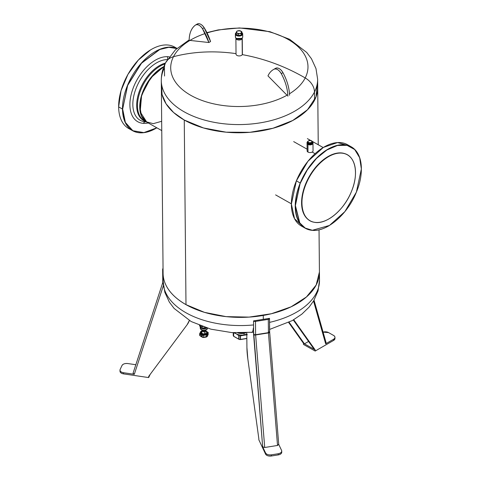 <?xml version="1.0" encoding="UTF-8"?>
<svg xmlns="http://www.w3.org/2000/svg" width="480" height="480" viewBox="0 0 480 480"><rect width="100%" height="100%" fill="white"/><g stroke="black" fill="none" stroke-linecap="round" stroke-linejoin="round"><path stroke-width="0.72" d="M317.334 83.304L315.996 96.924L307.518 109.728L292.704 120.51L272.922 128.274L250.026 132.294L226.152 132.186L203.526 127.968L184.26 120.036L173.616 112.53L166.092 103.866L162.042 94.464L161.664 84.756M185.988 304.65L184.26 120.036A78.168 44.64 -0.5 0 0 269.64 129.132A78.168 44.64 -0.5 0 0 317.706 87.39L317.706 87.39A78.168 44.64 179.5 0 1 314.544 100.218L314.466 92.034A78.168 44.64 -0.5 0 0 317.628 79.206A78.168 44.64 179.5 0 1 314.466 92.034L314.544 100.218A78.168 44.64 179.5 0 1 228.624 132.396A78.168 44.64 179.5 0 1 161.37 88.854A78.168 44.64 -0.5 0 0 184.26 120.036L185.988 304.65A78.168 44.64 179.5 0 1 163.092 273.468A78.168 44.64 -0.5 0 0 263.268 315.432A78.168 44.64 -0.5 0 0 319.428 272.004A78.168 44.64 179.5 0 1 271.368 313.746A78.168 44.64 179.5 0 1 185.988 304.65L204.462 312.354L226.116 316.626L249.084 317.106L271.374 313.74L291.06 306.834L306.438 296.97L316.176 285.012L319.428 271.992A78.168 44.64 -0.5 0 1 319.428 272.004L319.506 280.194A78.168 44.64 179.5 0 1 269.562 322.374A78.168 44.64 -0.5 0 0 319.506 280.194L318.054 290.844L313.728 300.744L309.072 307.164L301.842 314.148L292.26 320.598L269.628 329.418M263.304 319.332L263.268 315.432L263.304 319.332M253.578 324.936A78.168 44.64 179.5 0 1 163.17 281.652A78.168 44.64 -0.5 0 0 163.17 281.652A78.168 44.64 -0.5 0 0 253.578 324.936M164.532 76.026L164.454 67.836A78.168 44.64 -0.5 0 0 161.292 80.664A78.168 44.64 -0.5 0 0 228.552 124.206A78.168 44.64 -0.5 0 0 314.466 92.034A78.168 44.64 179.5 0 1 228.552 124.206A78.168 44.64 179.5 0 1 161.292 80.664C161.28 74.334 162.732 68.34 165.648 62.676A17.148 13.488 27.1 0 1 173.478 56.7A68.64 39.198 -0.5 0 0 204.276 101.244A68.64 39.198 -0.5 0 0 287.802 94.782A68.64 39.198 179.5 0 1 204.276 101.244A68.64 39.198 179.5 0 1 173.478 56.7A17.148 13.488 -152.9 0 0 165.648 62.676A17.148 13.488 -152.9 0 0 164.454 67.836M289.476 93.786A68.64 39.198 -0.5 0 0 305.208 77.946A17.148 13.488 27.1 0 1 314.466 92.034A17.148 13.488 -152.9 0 0 305.208 77.946A68.64 39.198 -0.5 0 0 282.69 36.654A68.64 39.198 -0.5 0 0 207.084 32.928A68.64 39.198 179.5 0 1 282.69 36.654A68.64 39.198 179.5 0 1 305.208 77.946A154.446 121.464 -152.9 0 0 242.262 54.63A154.446 121.464 27.1 0 1 305.208 77.946A68.64 39.198 179.5 0 1 289.476 93.786M205.224 33.522A68.64 39.198 -0.5 0 0 173.478 56.7A68.64 39.198 179.5 0 1 205.224 33.522M236.028 53.628A154.446 121.464 -152.9 0 0 173.478 56.7A154.446 121.464 27.1 0 1 236.028 53.628M242.184 37.998L242.184 38.148A3.114 1.776 179.5 0 1 242.058 38.658L242.052 38.106L242.058 38.658A3.114 1.776 179.5 0 1 238.638 39.942A3.114 1.776 179.5 0 1 235.956 38.208L235.956 38.052M242.256 38.184L242.406 54.084A3.186 1.818 179.5 0 1 242.274 54.606L242.124 38.706L242.274 54.606A3.186 1.818 179.5 0 1 238.776 55.92A3.186 1.818 179.5 0 1 236.034 54.144L235.89 38.244A3.186 1.818 -0.5 0 0 238.626 40.014A3.186 1.818 -0.5 0 0 242.124 38.706A3.186 1.818 -0.5 0 0 242.256 38.184A3.186 1.818 -0.5 0 0 242.226 37.95M145.746 121.488A32.49 18.96 -60.5 0 1 138.99 92.244A32.49 18.96 -60.5 0 1 165.438 63.084A32.49 18.96 119.5 0 0 138.99 92.244A32.49 18.96 119.5 0 0 145.746 121.488M165.024 63.942A32.316 18.858 119.5 0 0 140.154 91.59A32.316 18.858 119.5 0 0 144.45 120.822A32.316 18.858 -60.5 0 1 140.154 91.59A32.316 18.858 -60.5 0 1 165.024 63.942M145.266 121.782A33.936 19.806 -60.5 0 1 135.546 89.826A33.936 19.806 -60.5 0 1 167.388 59.592A33.936 19.806 119.5 0 0 135.546 89.826A33.936 19.806 119.5 0 0 145.266 121.782L146.292 121.86M148.242 122.964A36.384 21.234 -60.5 0 1 143.544 123.36A36.384 21.234 -60.5 0 1 132.924 88.74A36.384 21.234 -60.5 0 1 167.724 56.694A2.604 2.034 -86.8 0 0 167.76 58.998A2.604 2.034 93.2 0 1 167.724 56.694A36.384 21.234 -60.5 0 1 169.224 56.856M143.544 123.36A2.604 2.034 93.2 0 1 145.47 121.794A2.604 2.034 -86.8 0 0 143.544 123.36M150.54 49.902L138.27 60.096L127.92 74.37L121.044 90.606L118.638 106.422L121.05 90.582L127.92 74.37L138.252 60.12L150.618 49.854L138.306 60.096L127.944 74.388L121.056 90.636L118.644 106.89A46.758 27.288 -60.5 0 1 138.636 59.736A46.758 27.288 -60.5 0 1 174.696 47.094L176.982 48.384M176.79 48.552L168.828 47.304L159.804 49.494L141.51 63.228L127.668 85.416L122.658 109.068L127.542 85.302L141.468 63.018L159.87 49.29L168.924 47.142L176.898 48.456A46.758 27.288 119.5 0 0 141.468 63.018A46.758 27.288 119.5 0 0 122.49 109.068L125.376 122.418L132.828 130.704L143.85 132.624L156.834 127.812L143.934 132.618L132.87 130.728L125.388 122.442L122.658 109.068L127.668 85.416L141.51 63.228L159.804 49.494L168.828 47.304L176.79 48.552M156.678 127.908L143.736 132.69L132.69 130.764L125.22 122.454L122.49 109.068L118.644 106.89L122.49 109.068A46.758 27.288 119.5 0 0 132.558 130.686A46.758 27.288 119.5 0 0 156.678 127.908M132.558 130.686L128.706 128.514A46.758 27.288 -60.5 0 1 118.644 106.89M146.766 122.13L140.178 111.84L141.636 95.13L150.612 77.994L163.89 66.588A32.316 18.858 119.5 0 0 141.654 95.058A32.316 18.858 119.5 0 0 146.688 122.088A32.316 18.858 119.5 0 0 146.772 122.13M161.922 67.86L153.438 74.916L146.31 84.756L141.564 95.946L139.902 106.848L141.552 95.97L146.31 84.756L153.456 74.898L162 67.812L153.492 74.892L146.328 84.768L141.57 96L139.902 106.944L141.534 115.938L146.214 121.788L153.264 123.66L161.676 121.29M309.918 220.668A37.878 22.104 -60.5 0 1 309.75 220.578A37.878 22.104 -60.5 0 1 305.64 183.924L305.976 184.116A37.878 22.104 119.5 0 0 310.086 220.764A37.878 22.104 119.5 0 0 351.456 191.46A37.878 22.104 119.5 0 0 347.346 154.806A37.878 22.104 119.5 0 0 305.976 184.116L305.64 183.924A37.878 22.104 -60.5 0 1 347.01 154.614A37.878 22.104 -60.5 0 1 347.178 154.71M329.46 225.45L312.234 230.346L305.106 228.15L299.664 223.008L295.236 205.578L300.222 183.018L295.404 205.578L299.82 222.966L305.25 228.09L312.36 230.286L329.46 225.45L344.868 211.62L356.382 192.12L361.362 168.978L359.652 157.722L354.714 149.556L347.046 145.326L337.44 145.476L326.904 149.982L316.518 158.382L307.362 169.806L300.378 183.078L307.224 169.716L316.404 158.262L326.82 149.838L337.38 145.32L347.004 145.17L354.696 149.412L359.652 157.596L361.362 168.978M300.378 183.078C309.306 160.296 331.08 142.08 345.804 145.08C361.008 146.91 366.078 169.458 356.382 192.12C347.46 214.896 325.68 233.112 310.956 230.112C295.758 228.282 290.682 205.734 300.378 183.078M291.384 204.042L296.364 180.804L291.384 204.042L294.552 218.736L303.456 227.04M305.304 228.258L301.452 226.086A46.758 27.288 -60.5 0 1 296.376 180.84L307.878 161.304L323.364 147.42L307.92 161.292L296.376 180.84L300.222 183.018A46.758 27.288 119.5 0 0 305.304 228.258A46.758 27.288 119.5 0 0 329.424 225.48M361.362 168.93A46.758 27.288 119.5 0 0 351.294 146.838A46.758 27.288 119.5 0 0 300.222 183.018L296.376 180.84A46.758 27.288 -60.5 0 1 347.442 144.666A46.758 27.288 -60.5 0 1 349.29 145.884L337.584 142.548L323.364 147.42M323.322 147.444L307.896 161.28L296.364 180.804L291.384 203.994M351.456 191.46C344.142 210.156 326.172 225.012 314.22 222.258C302.118 220.494 298.188 202.326 305.976 184.116C313.29 165.414 331.254 150.558 343.212 153.312C355.314 155.076 359.244 173.244 351.456 191.46M293.682 141.612L307.116 149.196L293.682 141.612M312.18 152.058L315.042 153.672L312.18 152.058M314.046 300.216L326.16 342.96L325.668 343.824L313.542 301.05L325.668 343.824L333.576 339.258L333.588 340.422L315.174 351.054L315.162 349.884L293.742 319.746L315.162 349.884L314.16 349.32L293.316 319.998L314.16 349.32L315.162 349.884L315.174 351.054L303.456 344.436L303.444 343.266L314.16 349.32L304.452 343.836L289.122 322.266L304.452 343.836L308.568 341.454L304.452 343.836L303.444 343.266L303.456 344.436L315.174 351.054L333.588 340.422L334.86 337.902M333.576 335.43L328.554 332.592L333.576 335.43C335.412 336.696 335.412 337.968 333.576 339.258A4.734 2.706 -0.5 0 0 334.962 337.32A4.734 2.706 -0.5 0 0 333.576 335.43M334.962 337.32L334.974 338.484A4.734 2.706 179.5 0 1 333.588 340.422L333.576 339.258L325.668 343.824L325.71 342.462M323.088 332.124L328.554 332.592A4.734 2.706 -0.5 0 0 323.088 332.124M288.678 322.488L303.444 343.266L288.678 322.488M163.044 268.284L162.708 269.01L163.044 268.284M163.062 269.874L162.708 269.01A1.656 0.948 -0.5 0 0 162.648 269.262A1.656 0.948 -0.5 0 0 163.062 269.874M135.834 364.728L127.794 363.552A4.734 2.706 -0.5 0 0 121.998 365.502L120.156 369.426L121.998 365.502C123.012 363.948 124.944 363.3 127.794 363.552L135.834 364.728M150.156 374.394L148.668 377.574L148.656 376.41L148.668 377.574L150.156 374.394M120.168 370.596C119.694 372.228 120.81 373.32 123.516 373.884L148.668 377.574L123.516 373.884L123.504 372.72C120.798 372.156 119.682 371.058 120.156 369.426A4.734 2.706 -0.5 0 0 119.994 370.146A4.734 2.706 -0.5 0 0 123.504 372.72L134.31 374.304L123.504 372.72L123.516 373.884A4.734 2.706 179.5 0 1 120.006 371.31L119.994 370.146M162.774 282.576A1.656 1.008 -161.8 0 0 162.762 282.606A1.656 1.008 18.2 0 0 163.242 283.668A1.656 1.008 -161.8 0 1 162.762 282.606L133.05 373.212L134.31 374.304L133.08 373.146L162.744 282.678M163.416 285.558L134.31 374.304L163.416 285.558M189.318 320.52L187.134 324.714L148.656 376.41L187.134 324.714A23.676 18.744 -154.9 0 0 188.682 322.122A23.676 18.744 -154.9 0 0 189.318 320.52M188.856 321.726L189.384 320.556A23.676 18.744 25.1 0 1 189.048 321.336L188.682 322.122M163.218 283.176L162.774 282.54L162.648 269.262M255.63 334.974A1.656 0.564 175.4 0 1 253.62 334.71A2.838 0.594 80.9 0 1 253.584 334.038A1.656 0.948 -0.5 0 0 255.618 334.698L264.714 447.498L262.668 446.808L253.62 334.71A1.656 0.564 -4.6 0 0 255.63 334.974L268.434 332.934L277.518 445.458L264.714 447.498L255.618 334.698L268.422 332.658L255.63 334.974M255.618 334.698L255.492 321.42L268.296 319.38L268.422 332.658L255.618 334.698A1.656 0.948 179.5 0 1 253.584 334.038L253.536 328.536A1.656 0.948 -0.5 0 0 253.614 328.662L253.542 320.886L269.514 318.342L268.296 319.38L255.492 321.42L253.542 320.886A1.656 0.948 -0.5 0 0 255.492 321.42L255.618 334.698M247.836 358.998L246.924 347.538L246.786 332.772L246.924 347.538A23.676 4.932 -99.1 0 0 247.836 358.998L258.828 438.636L247.836 358.998M258.84 439.8L258.828 438.636L258.84 439.8L265.578 454.122L258.84 439.8M251.088 332.286C252.27 332.874 253.02 331.488 253.344 328.128L262.668 446.808L265.566 452.958L265.578 454.122C266.592 455.664 268.524 456.288 271.374 456L278.232 454.908C280.938 454.308 282.054 453.198 281.58 451.572M281.73 451.092A4.734 2.706 -0.5 0 0 281.574 450.408L278.724 444.36L281.574 450.408C282.042 452.034 280.926 453.144 278.226 453.744A4.734 2.706 -0.5 0 0 281.73 451.092L281.742 452.256A4.734 2.706 179.5 0 1 278.232 454.908L271.374 456L271.362 454.836L278.226 453.744L278.232 454.908L278.226 453.744L271.362 454.836L271.374 456A4.734 2.706 179.5 0 1 265.578 454.122L265.566 452.958A4.734 2.706 -0.5 0 0 271.362 454.836C268.512 455.124 266.58 454.494 265.566 452.958L262.668 446.808L264.714 447.498L277.518 445.458L278.736 444.474L269.676 332.28A1.656 0.564 -4.6 0 0 269.622 332.16A1.656 0.564 175.4 0 1 269.676 332.28A1.656 0.564 175.4 0 1 268.434 332.934A1.656 0.564 -4.6 0 0 269.676 332.28L269.646 331.722M278.676 444.258L277.518 445.458L268.434 332.934L268.296 319.38A1.656 0.948 -0.5 0 0 269.526 318.45A1.656 0.948 -0.5 0 0 269.514 318.342L253.542 320.886L253.614 328.662M269.526 318.45L269.652 331.728A1.656 0.948 -0.5 0 1 268.422 332.658L269.592 331.488L269.544 326.124M269.514 318.558L269.586 326.118M282.948 72.648L281.274 73.62A7.104 4.098 -120 0 0 274.164 69.174L275.838 68.208A7.104 4.098 60 0 1 282.948 72.648A35.508 20.502 60 0 1 289.542 95.256C289.296 87.936 287.1 80.4 282.948 72.648C280.656 68.958 278.286 67.482 275.838 68.208L274.164 69.174A35.508 20.502 -120 0 0 273.444 69.558A35.508 20.502 -120 0 0 267.966 75.894C269.382 72.756 271.446 70.518 274.164 69.174C276.612 68.448 278.982 69.93 281.274 73.62L282.948 72.648M287.868 96.222A35.508 20.502 -120 0 0 281.274 73.62C285.426 81.366 287.622 88.902 287.868 96.222M273.444 69.558L275.118 68.592A35.508 20.502 60 0 1 275.838 68.208M287.022 95.22L267.966 75.894L287.022 95.22M161.76 130.596L146.856 122.178A32.316 18.858 -60.5 0 1 141.522 96.162A32.316 18.858 -60.5 0 1 162.504 67.518L163.374 68.01L162.504 67.518L162 67.812M162.504 67.518A32.316 18.858 -60.5 0 1 163.806 66.81M307.968 144.336L307.926 144.408A2.958 1.692 179.5 0 1 307.056 143.184A2.958 1.692 -0.5 0 0 307.056 143.232A2.958 1.692 -0.5 0 0 307.926 144.408L307.968 144.336M312.972 143.124A2.958 1.692 179.5 0 1 311.196 144.744A2.958 1.692 179.5 0 1 307.926 144.408A2.958 1.692 -0.5 0 0 311.154 144.756A2.958 1.692 -0.5 0 0 312.978 143.172A2.958 1.692 -0.5 0 0 312.972 143.124M312.978 143.172L313.05 150.852A2.958 1.692 179.5 0 1 311.226 152.43A2.958 1.692 179.5 0 1 307.998 152.088L307.926 144.408L307.998 152.088A2.958 1.692 179.5 0 1 307.128 150.906L307.056 143.232M197.07 24.144A7.104 4.098 60 0 1 197.292 24A7.104 4.098 60 0 1 204.168 27.726L202.494 28.692A7.104 4.098 -120 0 0 195.618 24.966A7.104 4.098 -120 0 0 195.396 25.11A35.508 20.502 -120 0 0 189.156 40.47C189.264 33.348 191.34 28.224 195.396 25.11C197.64 23.982 200.004 25.176 202.494 28.692L208.884 42.522L189.948 40.416L208.884 42.522A35.508 20.502 -120 0 0 202.494 28.692L204.168 27.726A35.508 20.502 60 0 1 210.558 41.556L208.884 42.522L210.558 41.556L204.168 27.726C201.678 24.21 199.314 23.016 197.07 24.144M205.578 327.942L205.572 327.618L205.578 327.942A4.5 2.568 179.5 0 1 204.504 328.116L204.498 327.264L204.504 328.116A4.5 2.568 -0.5 0 0 205.578 327.942L206.178 327.81L205.578 327.942M202.968 326.736A4.5 2.568 179.5 0 1 201.108 326.256L201.12 327.618A4.5 2.568 179.5 0 1 200.34 327.174L200.328 325.818A4.5 2.568 179.5 0 1 200.16 325.686M200.328 325.818L200.34 327.174L199.434 325.248L200.34 327.174A4.5 2.568 -0.5 0 0 200.67 327.39L200.97 327.564A4.086 2.334 -0.5 0 0 206.208 327.822A4.086 2.334 179.5 0 1 200.97 327.564A4.086 2.334 179.5 0 1 200.826 327.48M200.67 327.39A4.5 2.568 -0.5 0 0 201.12 327.618L204.504 328.116L201.12 327.618L201.108 326.256M206.796 328.008A3.672 2.094 179.5 0 1 203.016 328.776A3.672 2.094 179.5 0 1 200.286 327.126A3.672 2.094 -0.5 0 0 203.016 328.776A3.672 2.094 -0.5 0 0 206.796 328.008M200.388 327.438A3.672 2.094 -0.5 0 0 201.288 329.484A3.672 2.094 -0.5 0 0 206.562 329.436A3.672 2.094 -0.5 0 0 207.432 328.572A3.672 2.094 -0.5 0 0 207.552 328.236A3.672 2.094 179.5 0 1 207.432 328.572L207.426 328.2L207.432 328.572A3.672 2.094 179.5 0 1 203.4 330.084A3.672 2.094 179.5 0 1 200.238 328.038L200.226 326.772M206.514 329.46A3.552 2.028 179.5 0 1 206.472 329.49A3.552 2.028 179.5 0 1 201.372 329.538A3.552 2.028 179.5 0 1 201.33 329.514M202.2 330.69A1.782 1.02 -0.5 0 0 204.432 331.41L204.504 331.722A2.022 1.152 179.5 0 1 201.912 330.612A2.022 1.152 179.5 0 1 202.038 330.24M202.038 330.168L202.038 330.258A1.896 1.08 179.5 0 0 203.664 331.314A1.896 1.08 179.5 0 0 205.746 330.534L205.746 330.162L205.746 330.534A1.896 1.08 179.5 0 0 205.824 330.222A2.022 1.152 179.5 0 1 205.956 330.576A2.022 1.152 179.5 0 1 204.504 331.722L204.432 331.41A1.782 1.02 -0.5 0 0 205.668 330.66M203.37 337.488L202.188 337.026L203.694 337.248L203.37 337.488L204.954 336.99L203.37 337.488M202.596 337.374L202.188 337.026L202.596 337.374L202.188 337.026L202.17 335.208L204.858 334.548L204.942 335.034L203.676 335.424L203.442 334.992L203.676 335.424L202.17 335.208L201.444 334.536L201.684 334.104L202.5 334.854L202.17 335.208L203.676 335.424L204.942 335.034L204.858 334.548L206.994 334.134L207.756 332.496L207.504 331.962L205.992 331.344L207.504 331.962L208.02 332.922L207.756 332.496L206.994 334.134L207.366 336.288L208.032 334.746L208.02 332.922L207.336 334.386L206.232 335.022L206.298 334.536L206.232 335.022L204.942 335.034L206.232 335.022L207.336 334.386L208.02 332.922L208.032 334.746L206.406 337.002L204.87 337.158M206.976 336.678L204.954 336.99L207.348 336.204L207.336 334.578M206.406 337.002L206.232 335.022L206.25 336.84M207.3 335.976L208.26 334.332M205.548 333.546L206.664 334.332L205.548 333.546M206.586 333.648L205.956 333.144L206.586 333.648M201.702 333.018L201.684 331.236L201.552 333.612L203.088 333.696L201.552 333.612L201.702 333.018L200.598 333.654L201.9 333.066M200.982 333.942L201.552 333.612L200.982 333.942M199.674 333.624L199.686 335.436L202.278 337.248L203.52 337.5L206.358 337.05L207.366 336.288M200.964 331.296L199.674 333.66L199.896 333.294L200.298 334.152L200.316 335.97L199.896 333.294L200.154 333.132L200.298 334.152L201.444 334.536L201.462 336.498L200.316 335.97L199.914 335.112L200.376 336.12L202.188 337.026L201.462 336.498L201.444 334.536L200.298 334.152L200.406 333.672L201.684 334.104L201.444 334.536L202.17 335.208L202.188 337.026L203.694 337.248L203.676 335.424L203.694 337.248L204.954 336.99M203.526 334.734A16.572 3.762 80.1 0 1 203.166 333.888A16.572 3.762 -99.9 0 0 203.526 334.734M199.896 333.294L200.916 331.494L200.154 333.132L200.406 333.672L203.442 334.992L206.634 334.26L207.504 332.406M201.612 331.098L200.916 331.494L201.612 331.098M207.612 332.064L208.02 332.922L208.242 332.55M208.218 332.7L208.032 334.746M204.546 333.918L204.504 331.722A2.022 1.152 -0.5 0 0 205.956 330.576L206.064 332.718A2.112 1.206 179.5 0 1 204.546 333.918A2.112 1.206 179.5 0 1 201.846 332.754L201.912 330.612A2.022 1.152 -0.5 0 0 204.504 331.722L204.546 333.918M201.894 331.242L201.156 331.464L201.552 331.392L201.156 331.464L200.436 333.354L201.276 331.53M206.634 334.26L207.57 332.406L206.016 331.758M207.57 332.406L206.754 334.152L207.474 332.46M204.792 334.41L206.298 334.536L206.994 334.134M202.836 334.866L201.858 334.002L203.292 334.878M201.156 331.464L200.34 333.21L201.948 334.044M201.858 334.002L202.722 334.794M200.364 328.38C202.128 330.906 204.444 331.104 207.306 328.968L207.318 328.896A3.552 2.028 179.5 0 1 203.628 330.366A3.552 2.028 179.5 0 1 200.388 328.614A3.552 2.028 -0.5 0 0 203.628 330.366A3.552 2.028 -0.5 0 0 207.318 328.896L207.24 329.028M206.952 329.376A3.396 1.938 179.5 0 1 203.934 330.468A3.396 1.938 179.5 0 1 200.892 329.43M207.318 328.896A3.552 2.028 -0.5 0 0 207.444 328.554A3.552 2.028 179.5 0 1 207.318 328.896L207.318 328.896M200.79 329.124A3.552 2.028 -0.5 0 0 203.928 330.168A3.552 2.028 -0.5 0 0 207.054 329.07L207.048 329.07M203.424 330.114A2.208 1.26 -0.5 0 0 204.438 330.102A2.208 1.26 179.5 0 1 203.424 330.114M245.934 332.808A7.932 4.53 179.5 0 1 244.05 333.306L244.122 332.904A8.208 4.686 -0.5 0 0 244.326 332.868A8.208 4.686 179.5 0 1 244.122 332.904L244.05 333.306A7.932 4.53 179.5 0 1 237.708 332.886A7.932 4.53 -0.5 0 0 244.05 333.306L244.068 334.878A7.932 4.53 179.5 0 1 236.196 333.786A7.932 4.53 179.5 0 1 234.864 332.784A7.932 4.53 -0.5 0 0 236.196 333.786L233.646 332.718L236.19 333.786A7.932 4.53 -0.5 0 0 244.068 334.878L244.05 333.306A7.932 4.53 -0.5 0 0 245.934 332.808M239.322 332.916A8.208 4.686 -0.5 0 0 244.122 332.904A8.208 4.686 179.5 0 1 239.322 332.916M246.798 334.032A7.932 4.53 179.5 0 1 244.068 334.878A7.932 4.53 -0.5 0 0 246.798 334.032M238.746 335.604L236.196 333.786L238.926 335.688L238.806 339.228L233.676 336.288L238.782 339.174L238.746 335.604M233.256 335.55L233.238 335.502A8.76 5.004 -0.5 0 0 233.562 336.186L238.974 339.288A8.724 4.98 -0.5 0 0 240.294 339.474L246.84 338.43L240.288 339.426L240.258 335.874L240.288 339.426A8.76 5.004 179.5 0 1 238.962 339.234L238.926 335.688A8.76 5.004 -0.5 0 0 240.258 335.874L247.374 334.716L240.258 335.874A8.76 5.004 179.5 0 1 238.926 335.688L238.962 339.234L233.676 336.288L233.646 332.724L233.598 336.252A8.724 4.98 179.5 0 1 233.484 336.042M240.45 339.576L246.84 338.526L240.45 339.576M239.196 339.426L240.3 339.582A8.286 4.734 179.5 0 1 239.196 339.426M240.498 339.42L246.84 338.376L240.498 339.42L240.468 335.85L240.498 339.42M233.214 332.7L233.238 335.502A8.76 5.004 179.5 0 0 233.562 336.186L233.532 332.718L233.562 336.186M238.824 339.24L233.688 336.336L238.824 339.24M233.682 336.336L233.988 336.486M235.392 36.948A3.672 2.094 -0.5 0 0 235.494 37.44A3.672 2.094 179.5 0 1 235.392 36.948L235.362 34.038A3.672 2.094 -0.5 0 0 235.47 34.524L235.494 37.44A3.672 2.094 -0.5 0 0 236.436 38.4A3.672 2.094 -0.5 0 0 241.71 38.346A3.672 2.094 -0.5 0 0 242.622 36.39M241.926 32.622L242.7 33.966A3.672 2.094 -0.5 0 0 242.592 33.474A3.672 2.094 179.5 0 1 242.7 33.966A3.672 2.094 179.5 0 1 239.484 36.078A3.672 2.094 179.5 0 1 235.47 34.524A3.672 2.094 -0.5 0 0 239.484 36.078A3.672 2.094 -0.5 0 0 242.7 33.966L242.73 36.882A3.672 2.094 179.5 0 1 239.514 38.994A3.672 2.094 179.5 0 1 235.494 37.44L235.47 34.524L236.124 32.778A3.432 1.962 -0.5 0 0 235.698 34.296L235.47 34.524A3.672 2.094 179.5 0 1 235.362 34.038A3.672 2.094 179.5 0 1 236.142 32.73M241.926 32.694A3.672 2.094 179.5 0 1 242.538 33.354M242.364 33.318A3.432 1.962 -0.5 0 0 241.926 32.736L242.364 33.318C243.63 35.736 236.55 36.774 235.698 34.296A3.432 1.962 -0.5 0 0 239.85 35.706A3.432 1.962 -0.5 0 0 242.364 33.318M241.668 38.376A3.552 2.028 179.5 0 1 241.626 38.4A3.552 2.028 179.5 0 1 236.52 38.448A3.552 2.028 179.5 0 1 236.478 38.424L241.668 38.376M236.862 31.176L236.496 31.788A2.604 1.488 -0.5 0 0 237.18 33.222L236.112 32.814L236.496 31.788L236.88 31.146L238.332 30.726A2.604 1.488 -0.5 0 0 237.126 31.146A2.604 1.488 -0.5 0 0 236.496 31.788L236.862 31.176L239.784 30.678L241.92 31.878L241.17 33.48L240.906 33.168A2.604 1.488 -0.5 0 0 241.53 32.52A2.604 1.488 -0.5 0 0 240.852 31.086A2.604 1.488 -0.5 0 0 238.332 30.726L236.88 31.146M241.932 33.336L241.92 31.878L241.932 33.336L241.164 35.004L241.53 32.52L240.906 33.168L241.152 33.54L239.7 33.588A2.604 1.488 -0.5 0 0 240.906 33.168L238.248 34.008L237.18 33.222A2.604 1.488 -0.5 0 0 239.7 33.588L241.152 33.54L241.164 35.004L238.26 35.472L238.248 34.008L239.7 33.588L237.18 33.222L238.248 34.008L238.26 35.472L236.13 34.272L236.112 32.814L237.18 33.222L236.496 31.788L236.13 34.272M239.784 30.678L238.332 30.726L240.852 31.086L239.784 30.678M241.92 31.878L240.852 31.086L241.53 32.52L241.92 31.878M312.246 142.566L312.06 141.36A2.13 1.218 -0.5 0 0 310.554 140.508L311.55 140.766A2.37 1.35 179.5 0 1 311.676 140.832A2.37 1.35 179.5 0 1 311.796 140.904L312.33 142.038A2.37 1.35 179.5 0 1 312.276 142.164L312.048 142.014A2.13 1.218 -0.5 0 0 312.06 141.36L311.508 142.536L308.454 142.83A2.37 1.35 179.5 0 1 308.328 142.764A2.37 1.35 179.5 0 1 308.214 142.692L307.944 142.014A2.13 1.218 -0.5 0 0 309.45 142.866L307.944 142.014L307.734 141.432A2.37 1.35 179.5 0 1 307.77 141.366L309.228 140.526A2.37 1.35 179.5 0 1 309.558 140.472L310.554 140.508A2.13 1.218 -0.5 0 0 308.496 140.838A2.13 1.218 -0.5 0 0 307.956 141.354L308.496 140.838L310.554 140.508L312.06 141.36L311.796 140.904M312.972 142.59L312.978 143.076A2.958 1.692 179.5 0 1 310.848 144.72L310.842 144.234A2.958 1.692 -0.5 0 0 312.972 142.59A2.958 1.692 -0.5 0 0 312.852 142.128A2.958 1.692 -0.5 0 0 312.084 141.402L312.738 142.05C311.952 144.366 310.134 144.684 307.284 142.998L307.68 141.612A2.958 1.692 -0.5 0 0 307.05 142.644A2.958 1.692 -0.5 0 0 307.17 143.112A2.958 1.692 -0.5 0 0 310.842 144.234L310.848 144.72A2.958 1.692 179.5 0 1 307.056 143.13L307.05 142.644M311.55 140.766L309.558 140.472A2.37 1.35 -0.5 0 0 309.228 140.526L307.77 141.366M307.944 142.014L308.22 143.418L307.686 142.284L307.68 141.558L307.944 142.014M308.328 142.764L308.334 143.49A2.37 1.35 179.5 0 1 308.22 143.418L308.214 142.692A2.37 1.35 -0.5 0 0 308.328 142.764M309.45 142.866L310.452 143.124L310.458 143.844L308.46 143.556L308.454 142.83L309.45 142.866M311.508 142.536L312.24 142.23L312.246 142.95L310.788 143.796L310.782 143.07L311.508 142.536M310.842 144.234A2.958 1.692 179.5 0 1 307.17 143.112L307.284 142.998A2.838 1.62 -0.5 0 0 310.812 144.072A2.838 1.62 -0.5 0 0 312.738 142.05L312.852 142.128A2.958 1.692 179.5 0 1 310.842 144.234M312.084 141.402A2.958 1.692 179.5 0 1 312.126 141.426A2.958 1.692 179.5 0 1 312.852 142.128L312.738 142.05A2.838 1.62 -0.5 0 0 312.078 141.396M307.68 141.612A2.838 1.62 -0.5 0 0 307.284 142.998L307.17 143.112A2.958 1.692 179.5 0 1 307.68 141.594M206.922 32.604L218.184 29.916L239.484 27.936L269.928 31.686L289.638 39.318L306.696 52.434L311.472 58.764L315.984 68.586L317.628 79.206L318.24 144.756M319.032 229.818L319.428 272.004M161.292 80.664L163.17 281.652L164.82 292.278L169.332 302.094L174.102 308.43L191.16 321.54L210.87 329.172L231.852 332.61L253.572 332.25M189.162 39.912L175.374 49.854L165.648 62.676M146.688 122.088L144.45 120.822M347.346 154.806L347.01 154.614M310.086 220.764L309.75 220.578M347.442 144.666L351.294 146.838M275.592 194.892L291.384 203.814M307.374 138.618L310.794 140.55M312 141.228L323.166 147.54M197.292 24L195.618 24.966M201.912 330.612L202.038 330.198M205.824 330.162L205.956 330.576M200.562 331.74L201.9 331.05M205.71 330.882L208.242 332.574M200.64 333.192L200.646 333.564M200.568 331.77L200.574 332.43M204.774 334.386L203.238 334.866M201.918 333.99L202.83 334.83M207.306 328.968L207.462 328.314M233.574 336.228L233.244 335.526M235.362 34.038L236.178 32.628"/></g></svg>
